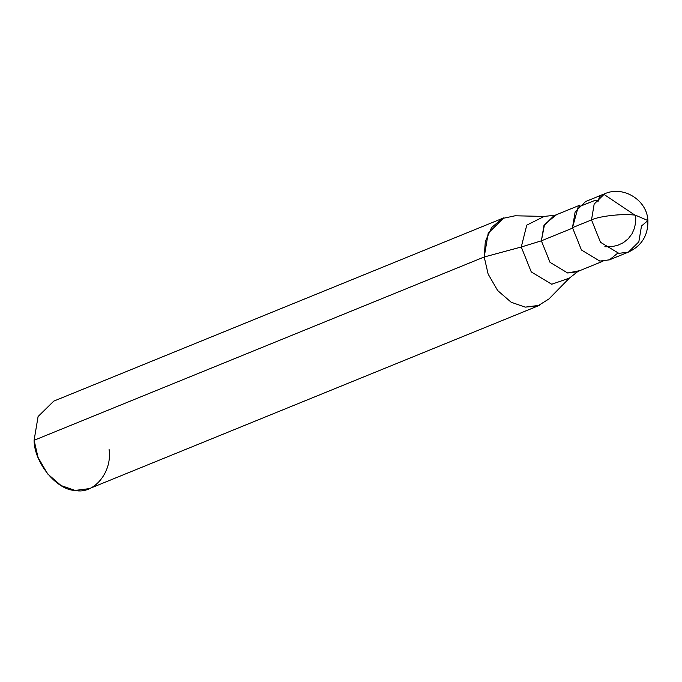 <?xml version="1.0" encoding="UTF-8"?>
<svg xmlns="http://www.w3.org/2000/svg" width="682" height="682" viewBox="0 0 682 682"><rect width="100%" height="100%" fill="white"/><g stroke="black" fill="none" stroke-linecap="round" stroke-linejoin="round"><path stroke-width="1.02" d="M596.264 200.508L595.147 200.338L578.157 207.072L572.488 227.652L591.507 219.911C599.802 215.938 624.004 213.364 635.522 215.222L647.9 220.55C648.19 235.35 641.685 245.878 628.378 252.127L618.838 253.337L600.484 242.28L591.507 219.911L594.167 204.063L604.619 193.799L594.167 204.063L591.507 219.911L600.484 242.28L618.838 253.337L628.378 252.127L638.829 241.863L641.489 226.015L647.9 220.55L635.522 215.222C624.004 213.364 599.802 215.938 591.507 219.911L572.488 227.652L581.465 250.021L599.819 261.078L609.478 259.825L617.713 253.167M628.378 252.127L609.358 259.876L599.819 261.078L581.465 250.021L572.488 227.652L575.148 211.812L585.599 201.54L604.619 193.799C623.143 185.316 647.116 199.928 647.9 220.55M556.222 214.949L544.551 224.378L541.38 240.823L572.53 228.138L541.38 240.823L543.938 225.572L553.997 215.691L580.05 205.077M602.914 261.223L576.861 271.837L567.68 272.996L550.016 262.348L541.38 240.823L521.27 247.003L526.76 225.137L544.21 216.416L526.76 225.137L521.27 247.003L484.211 256.986L485.32 241.479L491.594 227.541L502.361 218.496L515.098 215.785L544.21 216.416L555.174 215.214M503.879 217.822L488.201 233.227L484.211 256.986L34.1 440.291L38.09 416.523L53.767 401.118L503.879 217.822M578.038 271.359L569.351 278.154L548.959 298.938L537.638 306.005L525.2 307.13L511.159 302.245L497.672 290.549L488.133 274.079L484.211 256.986L521.27 247.003L531.261 271.922L551.712 284.241L569.351 278.154L551.712 284.241L531.261 271.922L521.27 247.003L541.38 240.823L550.016 262.348L567.68 272.996L578.967 270.805M484.211 256.986L488.133 274.079L497.672 290.549L511.159 302.245L525.2 307.13L539.513 305.323L89.402 488.619L75.097 490.426L61.048 485.541L47.561 473.845L38.022 457.375L34.1 440.291L484.211 256.986M34.1 440.291C34.16 462.618 56.7 490.196 75.097 490.426C93.801 494.731 112.487 472.191 109.077 449.447M635.769 215.256L635.675 222.187L634.49 228.129L632.052 233.738L628.318 238.7L623.374 242.673L617.508 245.409L611.149 246.756L604.815 246.748M635.411 215.469L604.764 194.907C601.396 193.731 599.128 196.092 597.961 201.991"/></g></svg>
